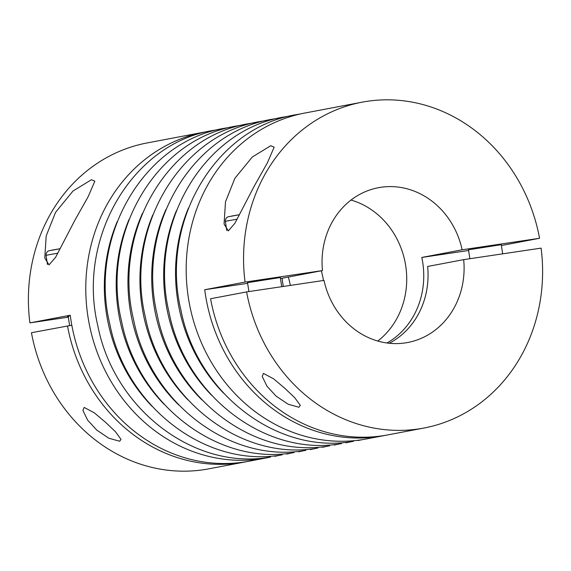 <?xml version="1.0" encoding="UTF-8"?>
<svg xmlns="http://www.w3.org/2000/svg" width="571" height="571" viewBox="0 0 571 571"><rect width="100%" height="100%" fill="white"/><g stroke="black" fill="none" stroke-linecap="round" stroke-linejoin="round"><path stroke-width="0.86" d="M389.229 343.264A78.777 70.733 79.3 0 0 427.643 266.464L463.681 259.634A78.777 70.733 -100.7 0 1 407.751 342.493A78.777 70.733 -100.7 0 1 405.26 342.914A78.777 70.733 -100.7 0 1 324.014 280.404L246.601 291.917A165.84 148.91 79.3 0 0 418.729 428.921A165.84 148.91 79.3 0 0 423.975 428.036A165.84 148.91 79.3 0 0 541.094 248.121L463.681 259.634M283.344 286.449A78.777 70.733 -100.7 0 1 282.131 278.22L322.472 270.575A78.777 70.733 -100.7 0 1 378.402 187.709A78.777 70.733 -100.7 0 1 380.893 187.288A78.777 70.733 -100.7 0 1 462.139 249.798L421.798 257.45A78.777 70.733 -100.7 0 1 386.952 342.993M377.759 341.037A78.777 70.733 79.3 0 0 405.196 262.803A78.777 70.733 79.3 0 0 351.022 200.05M288.284 277.056A62.189 55.844 -100.7 0 1 290.311 285.414M423.975 428.036L387.93 434.874A165.84 148.91 -100.7 0 1 382.691 435.759A165.84 148.91 -100.7 0 1 210.563 298.747L246.601 291.917M501.395 245.523L539.552 238.285A165.84 148.91 79.3 0 0 367.424 101.281A165.84 148.91 79.3 0 0 362.185 102.166A165.84 148.91 79.3 0 0 245.066 282.088L204.718 289.733L247.628 283.352M280.44 278.477L282.131 278.22M204.718 289.733A165.84 148.91 79.3 0 0 378.387 436.572A165.84 148.91 79.3 0 0 383.633 435.687A165.84 148.91 79.3 0 0 385.782 435.259M421.798 257.45L468.598 250.491M280.29 277.535L247.521 282.666M245.066 282.088L322.472 270.575M67.485 325.877A165.84 148.91 79.3 0 0 239.613 462.888A165.84 148.91 79.3 0 0 244.852 462.003L208.815 468.834A165.84 148.91 79.3 0 1 203.576 469.719A165.84 148.91 79.3 0 1 31.448 332.715L71.818 325.234M208.736 131.337A165.84 148.91 79.3 0 0 204.404 132.087L147.025 142.964A165.84 148.91 79.3 0 0 29.906 322.879L68.306 317.169M49.02 264.887L44.774 258.006L46.201 235.873L55.544 212.376L72.995 191.021L91.453 179.708L94.85 181.185L88.062 196.881L74.844 220.313L55.573 257.343L49.02 264.887M69.134 316.313L67.392 316.712M228.314 230.884L224.068 224.01L225.495 201.877L234.838 178.38L252.296 157.018L270.747 145.712L274.151 147.19L267.356 162.885L254.138 186.317L234.867 223.347L228.314 230.884M501.259 244.674L468.491 249.805M263.445 373.42L273.573 378.801L284.751 388.244L294.786 397.744L300.317 405.41L298.89 407.237L288.112 404.218L276.093 396.117L266.978 386.21L262.21 376.439L263.445 373.42M362.185 102.166L304.807 113.044A165.84 148.91 79.3 0 0 188.873 300.81A165.84 148.91 79.3 0 0 361.357 439.806A165.84 148.91 79.3 0 0 366.596 438.913L383.633 435.687M84.151 407.416L94.279 412.797L105.457 422.24L115.485 431.74L121.023 439.406L119.596 441.233L108.818 438.214L96.799 430.113L87.684 420.206L82.909 410.435L84.151 407.416M204.404 132.087A165.84 148.91 79.3 0 0 88.469 319.846A165.84 148.91 79.3 0 0 260.954 458.841A165.84 148.91 79.3 0 0 266.193 457.956A165.84 148.91 79.3 0 0 270.511 457.064M266.193 457.956L249.156 461.182A165.84 148.91 -100.7 0 1 243.917 462.067A165.84 148.91 -100.7 0 1 70.247 315.235L29.906 322.879M244.852 462.003A165.84 148.91 79.3 0 0 247 461.575M462.139 249.798L539.552 238.285M142.457 213.354A158.552 142.365 79.3 0 0 178.794 404.996M165.94 209.478A158.531 142.343 79.3 0 0 202.063 400.014M323.457 280.482A99.504 89.347 79.3 0 0 321.359 270.782M57.842 253.21A29.021 0.457 171.1 0 0 48.942 254.78A29.021 0.457 171.1 0 0 46.051 255.437C46.03 251.254 49.377 250.59 48.985 250.79L60.183 248.699A24.874 0.393 -8.9 0 0 51.982 250.134M237.136 219.214A29.021 0.457 171.1 0 0 228.236 220.784A29.021 0.457 171.1 0 0 225.345 221.434C225.324 217.258 228.671 216.595 228.279 216.794L239.477 214.703A24.874 0.393 -8.9 0 0 231.276 216.138M117.198 221.655A158.417 142.25 79.3 0 0 152.25 406.523M129.067 219.4A158.417 142.25 79.3 0 0 164.12 404.275M152.807 214.903A158.417 142.25 79.3 0 0 187.859 399.771M176.546 210.399A158.417 142.25 79.3 0 0 211.598 395.275M188.416 208.151A158.417 142.25 79.3 0 0 223.468 393.019M300.467 113.943L296.149 114.685C215.238 127.626 159.716 222.633 180.943 310.181C197.066 393.112 276.992 454.644 352.642 441.454L353.378 441.34M290.239 115.949L284.279 116.941C203.369 129.881 147.846 224.881 169.073 312.43C185.204 395.36 265.122 456.9 340.773 443.703L341.508 443.596M278.37 118.197L272.41 119.189C191.499 132.129 135.977 227.137 157.211 314.685C173.334 397.609 253.253 459.148 328.903 445.958L329.638 445.844M266.5 120.445L260.54 121.437C179.629 134.378 124.107 229.385 145.341 316.934C161.465 399.864 241.383 461.397 317.033 448.206L317.769 448.092M254.63 122.701L248.67 123.693C167.76 136.633 112.237 231.633 133.471 319.182C149.595 402.112 229.513 463.652 305.164 450.455L305.899 450.341M242.761 124.949L236.801 125.941C155.89 138.881 100.368 233.889 121.602 321.437C137.725 404.361 217.644 465.9 293.294 452.703L294.029 452.596M230.891 127.197L224.931 128.189C144.02 141.13 88.498 236.137 109.732 323.686C125.856 406.609 205.774 468.149 281.424 454.959L282.16 454.844M219.021 129.446L213.062 130.445C132.151 143.385 76.628 238.385 97.862 325.934C113.986 408.865 193.904 470.397 269.555 457.207L270.29 457.093M280.268 277.37L281.724 286.692M357.938 440.555L362.264 439.663M346.069 442.81L351.979 441.554M334.199 445.059L340.109 443.803M322.329 447.307L328.239 446.051M310.46 449.563L316.37 448.299M298.59 451.811L304.5 450.555M286.721 454.059L292.63 452.803M274.851 456.315L280.761 455.051M468.463 249.641L469.883 258.706M501.231 244.509L502.694 253.831M225.345 221.434L226.773 230.548M247.5 282.502L248.92 291.574M46.051 255.437L47.479 264.544M68.199 316.498L69.619 325.563"/></g></svg>
